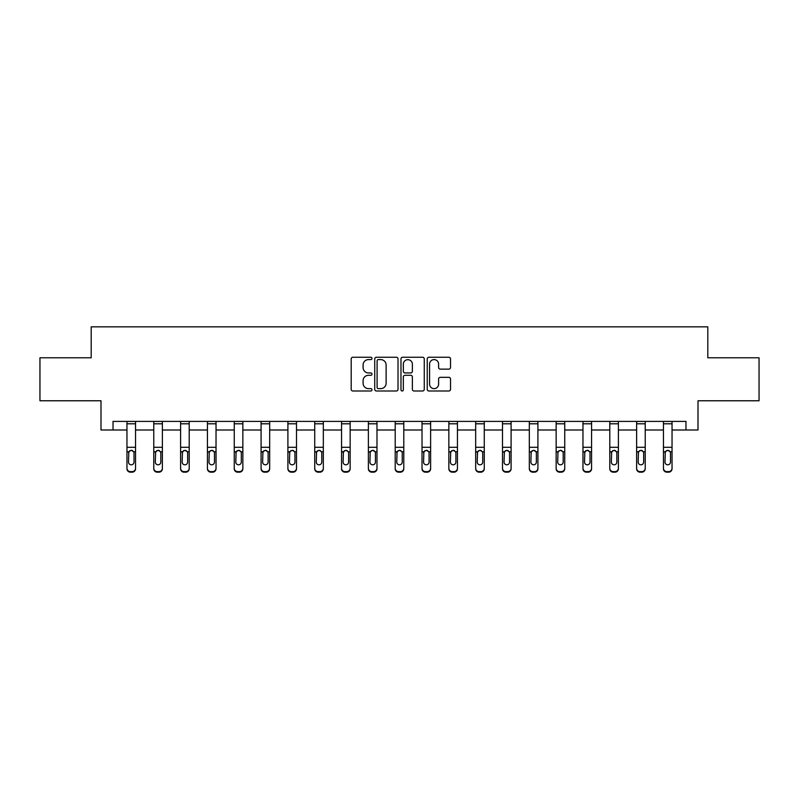 <?xml version="1.0" encoding="UTF-8"?>
<svg xmlns="http://www.w3.org/2000/svg" width="799" height="799" viewBox="0 0 799 799"><rect width="100%" height="100%" fill="white"/><g stroke="black" fill="none" stroke-linecap="round" stroke-linejoin="round"><path stroke-width="1.2" d="M371.984 358.421A1.179 1.179 0 0 0 370.806 357.243L352.878 357.243A1.688 1.688 0 0 0 351.19 358.931L351.19 389.313A1.688 1.688 0 0 0 352.878 391.001L370.806 391.001A1.179 1.179 0 0 0 371.984 389.812A1.179 1.179 0 0 0 370.806 388.634L368.489 388.634A5.403 5.403 0 0 1 363.086 383.23L363.086 380.704A5.403 5.403 0 0 1 368.489 375.3L370.806 375.3A1.179 1.179 0 0 0 371.984 374.122A1.179 1.179 0 0 0 370.806 372.943L368.489 372.943A5.403 5.403 0 0 1 363.086 367.54L363.086 365.003A5.403 5.403 0 0 1 368.489 359.6L370.806 359.6A1.179 1.179 0 0 0 371.984 358.421M448.828 369.138A1.688 1.688 0 0 0 450.516 367.45L450.516 358.931A1.688 1.688 0 0 0 448.828 357.243L428.913 357.243A1.688 1.688 0 0 0 427.225 358.931L427.225 389.313A1.688 1.688 0 0 0 428.913 391.001L448.828 391.001A1.688 1.688 0 0 0 450.516 389.313L450.516 379.016A1.688 1.688 0 0 0 448.828 377.328L440.299 377.328A1.688 1.688 0 0 0 438.611 379.016L438.611 384.119A4.514 4.514 0 0 1 434.097 388.634A4.514 4.514 0 0 1 429.582 384.119L429.582 364.124A4.514 4.514 0 0 1 434.097 359.6A4.514 4.514 0 0 1 438.611 364.124L438.611 367.45A1.688 1.688 0 0 0 440.299 369.138L448.828 369.138M113.029 430.002L113.029 421.403L685.971 421.403L685.971 430.002L698.006 430.002L698.006 400.768L759.05 400.768L759.05 357.782L707.804 357.782L707.804 326.831L91.196 326.831L91.196 357.782L39.95 357.782L39.95 400.768L100.994 400.768L100.994 430.002L126.961 430.002M398.022 358.931A1.688 1.688 0 0 0 396.334 357.243L376.419 357.243A1.688 1.688 0 0 0 374.731 358.931L374.731 389.313A1.688 1.688 0 0 0 376.419 391.001L396.334 391.001A1.688 1.688 0 0 0 398.022 389.313L398.022 358.931M402.666 357.243L422.581 357.243A1.688 1.688 0 0 1 424.269 358.931L424.269 389.313A1.688 1.688 0 0 1 422.581 391.001L414.062 391.001A1.688 1.688 0 0 1 412.374 389.313L412.374 376.988A1.688 1.688 0 0 0 410.686 375.3L405.023 375.3A1.688 1.688 0 0 0 403.335 376.988L403.335 389.812A1.179 1.179 0 0 1 402.157 391.001A1.179 1.179 0 0 1 400.978 389.812L400.978 358.931A1.688 1.688 0 0 1 402.666 357.243M135.55 430.002L153.778 430.002M162.377 430.002L180.604 430.002M189.203 430.002L207.43 430.002M216.03 430.002L234.257 430.002M242.856 430.002L261.083 430.002M269.672 430.002L287.9 430.002M296.499 430.002L314.726 430.002M323.325 430.002L341.553 430.002M350.152 430.002L368.379 430.002M376.978 430.002L395.205 430.002M403.795 430.002L422.022 430.002M430.621 430.002L448.848 430.002M457.447 430.002L475.675 430.002M484.274 430.002L502.501 430.002M511.1 430.002L529.328 430.002M537.917 430.002L556.144 430.002M564.743 430.002L582.97 430.002M591.57 430.002L609.797 430.002M618.396 430.002L636.623 430.002M645.222 430.002L663.45 430.002M672.039 430.002L685.971 430.002M378.277 359.6A1.179 1.179 0 0 0 377.098 360.788L377.098 387.455A1.179 1.179 0 0 0 378.277 388.634L380.724 388.634A5.403 5.403 0 0 0 386.127 383.23L386.127 365.003A5.403 5.403 0 0 0 380.724 359.6L378.277 359.6M412.374 364.204A4.514 4.514 0 0 0 407.86 359.69A4.514 4.514 0 0 0 403.335 364.204L403.335 371.255A1.688 1.688 0 0 0 405.023 372.943L410.686 372.943A1.688 1.688 0 0 0 412.374 371.255L412.374 364.204M126.961 452.294L126.961 468.214A3.436 3.416 -0 0 0 130.397 471.63L132.115 471.63A3.436 3.416 -0 0 0 135.55 468.214L135.55 468.753A3.436 3.416 180 0 1 132.115 472.169L132.115 471.63M134.012 462.072L134.012 453.013L134.012 462.072A2.747 2.727 180 0 1 131.256 464.808A2.747 2.727 180 0 0 134.012 462.072M128.509 462.611L128.509 462.072A2.747 2.727 180 0 0 131.256 464.808M129.818 450.656L128.509 452.803M132.694 450.656L131.256 450.256L133.703 451.755L134.012 453.013M126.961 468.214L126.961 421.443L135.55 421.443L135.55 468.214M130.397 471.63L130.397 472.169L132.115 472.169M130.397 472.169A3.436 3.416 180 0 1 126.961 468.753M126.961 451.755L128.809 451.755L128.509 462.072M128.809 451.755L131.256 450.256M153.778 452.294L153.778 468.214A3.436 3.416 -0 0 0 157.223 471.63L158.941 471.63A3.436 3.416 -0 0 0 162.377 468.214L162.377 468.753A3.436 3.416 180 0 1 158.941 472.169L158.941 471.63M160.829 462.072L160.829 453.013L160.829 462.072A2.747 2.727 180 0 1 158.082 464.808A2.747 2.727 180 0 0 160.829 462.072M155.326 462.611L155.326 462.072A2.747 2.727 180 0 0 158.082 464.808M156.644 450.656L155.326 452.803M159.52 450.656L158.082 450.256L160.529 451.755L160.829 453.013M180.604 452.294L180.604 468.214A3.436 3.416 -0 0 0 184.05 471.63L185.768 471.63A3.436 3.416 -0 0 0 189.203 468.214L189.203 468.753A3.436 3.416 180 0 1 185.768 472.169L185.768 471.63M187.655 462.072L187.655 453.013L187.655 462.072A2.747 2.727 180 0 1 184.909 464.808A2.747 2.727 180 0 0 187.655 462.072M182.152 462.611L182.152 462.072A2.747 2.727 180 0 0 184.909 464.808M183.47 450.656L182.152 452.803M186.337 450.656L184.909 450.256L187.356 451.755L187.655 453.013M153.778 468.214L153.778 421.443L162.377 421.443L162.377 468.214M157.223 471.63L157.223 472.169L158.941 472.169M157.223 472.169A3.436 3.416 180 0 1 153.778 468.753M153.778 451.755L155.635 451.755L155.326 462.072M155.635 451.755L158.082 450.256M180.604 468.214L180.604 421.443L189.203 421.443L189.203 468.214M184.05 471.63L184.05 472.169L185.768 472.169M184.05 472.169A3.436 3.416 180 0 1 180.604 468.753M180.604 451.755L182.462 451.755L182.152 462.072M182.462 451.755L184.909 450.256M207.43 452.294L207.43 468.214A3.436 3.416 -0 0 0 210.866 471.63L212.594 471.63A3.436 3.416 -0 0 0 216.03 468.214L216.03 468.753A3.436 3.416 180 0 1 212.594 472.169L212.594 471.63M214.482 462.072L214.482 453.013L214.482 462.072A2.747 2.727 180 0 1 211.725 464.808A2.747 2.727 180 0 0 214.482 462.072M208.978 462.611L208.978 462.072A2.747 2.727 180 0 0 211.725 464.808M210.297 450.656L208.978 452.803M213.163 450.656L211.725 450.256L214.172 451.755L214.482 453.013M234.257 452.294L234.257 468.214A3.436 3.416 -0 0 0 237.693 471.63L239.41 471.63A3.436 3.416 -0 0 0 242.856 468.214L242.856 468.753A3.436 3.416 180 0 1 239.41 472.169L239.41 471.63M241.308 462.072L241.308 453.013L241.308 462.072A2.747 2.727 180 0 1 238.551 464.808A2.747 2.727 180 0 0 241.308 462.072M235.805 462.611L235.805 462.072A2.747 2.727 180 0 0 238.551 464.808M237.113 450.656L235.805 452.803M239.99 450.656L238.551 450.256L240.998 451.755L241.308 453.013M261.083 452.294L261.083 468.214A3.436 3.416 -0 0 0 264.519 471.63L266.237 471.63A3.436 3.416 -0 0 0 269.672 468.214L269.672 468.753A3.436 3.416 180 0 1 266.237 472.169L266.237 471.63M268.124 462.072L268.124 453.013L268.124 462.072A2.747 2.727 180 0 1 265.378 464.808A2.747 2.727 180 0 0 268.124 462.072M262.631 462.611L262.631 462.072A2.747 2.727 180 0 0 265.378 464.808M263.94 450.656L262.631 452.803M266.816 450.656L265.378 450.256L267.825 451.755L268.124 453.013M207.43 468.214L207.43 421.443L216.03 421.443L216.03 468.214M210.866 471.63L210.866 472.169L212.594 472.169M210.866 472.169A3.436 3.416 180 0 1 207.43 468.753M207.43 451.755L209.278 451.755L208.978 462.072M209.278 451.755L211.725 450.256M234.257 468.214L234.257 421.443L242.856 421.443L242.856 468.214M237.693 471.63L237.693 472.169L239.41 472.169M237.693 472.169A3.436 3.416 180 0 1 234.257 468.753M234.257 451.755L236.105 451.755L235.805 462.072M236.105 451.755L238.551 450.256M261.083 468.214L261.083 421.443L269.672 421.443L269.672 468.214M264.519 471.63L264.519 472.169L266.237 472.169M264.519 472.169A3.436 3.416 180 0 1 261.083 468.753M261.083 451.755L262.931 451.755L262.631 462.072M262.931 451.755L265.378 450.256M287.9 452.294L287.9 468.214A3.436 3.416 -0 0 0 291.345 471.63L293.063 471.63A3.436 3.416 -0 0 0 296.499 468.214L296.499 468.753A3.436 3.416 180 0 1 293.063 472.169L293.063 471.63M294.951 462.072L294.951 453.013L294.951 462.072A2.747 2.727 180 0 1 292.204 464.808A2.747 2.727 180 0 0 294.951 462.072M289.448 462.611L289.448 462.072A2.747 2.727 180 0 0 292.204 464.808M290.766 450.656L289.448 452.803M293.642 450.656L292.204 450.256L294.651 451.755L294.951 453.013M287.9 468.214L287.9 421.443L296.499 421.443L296.499 468.214M291.345 471.63L291.345 472.169L293.063 472.169M291.345 472.169A3.436 3.416 180 0 1 287.9 468.753M287.9 451.755L289.757 451.755L289.448 462.072M289.757 451.755L292.204 450.256M314.726 452.294L314.726 468.214A3.436 3.416 -0 0 0 318.172 471.63L319.89 471.63A3.436 3.416 -0 0 0 323.325 468.214L323.325 468.753A3.436 3.416 180 0 1 319.89 472.169L319.89 471.63M321.777 462.072L321.777 453.013L321.777 462.072A2.747 2.727 180 0 1 319.031 464.808A2.747 2.727 180 0 0 321.777 462.072M316.274 462.611L316.274 462.072A2.747 2.727 180 0 0 319.031 464.808M317.593 450.656L316.274 452.803M320.459 450.656L319.031 450.256L321.478 451.755L321.777 453.013M314.726 468.214L314.726 421.443L323.325 421.443L323.325 468.214M318.172 471.63L318.172 472.169L319.89 472.169M318.172 472.169A3.436 3.416 180 0 1 314.726 468.753M314.726 451.755L316.584 451.755L316.274 462.072M316.584 451.755L319.031 450.256M341.553 452.294L341.553 468.214A3.436 3.416 -0 0 0 344.988 471.63L346.706 471.63A3.436 3.416 -0 0 0 350.152 468.214L350.152 468.753A3.436 3.416 180 0 1 346.706 472.169L346.706 471.63M348.604 462.072L348.604 453.013L348.604 462.072A2.747 2.727 180 0 1 345.847 464.808A2.747 2.727 180 0 0 348.604 462.072M343.101 462.611L343.101 462.072A2.747 2.727 180 0 0 345.847 464.808M344.419 450.656L343.101 452.803M347.285 450.656L345.847 450.256L348.294 451.755L348.604 453.013M341.553 468.214L341.553 421.443L350.152 421.443L350.152 468.214M344.988 471.63L344.988 472.169L346.706 472.169M344.988 472.169A3.436 3.416 180 0 1 341.553 468.753M341.553 451.755L343.4 451.755L343.101 462.072M343.4 451.755L345.847 450.256M368.379 452.294L368.379 468.214A3.436 3.416 -0 0 0 371.815 471.63L373.533 471.63A3.436 3.416 -0 0 0 376.978 468.214L376.978 468.753A3.436 3.416 180 0 1 373.533 472.169L373.533 471.63M375.43 462.072L375.43 453.013L375.43 462.072A2.747 2.727 180 0 1 372.674 464.808A2.747 2.727 180 0 0 375.43 462.072M369.927 462.611L369.927 462.072A2.747 2.727 180 0 0 372.674 464.808M371.235 450.656L369.927 452.803M374.112 450.656L372.674 450.256L375.121 451.755L375.43 453.013M368.379 468.214L368.379 421.443L376.978 421.443L376.978 468.214M371.815 471.63L371.815 472.169L373.533 472.169M371.815 472.169A3.436 3.416 180 0 1 368.379 468.753M368.379 451.755L370.227 451.755L369.927 462.072M370.227 451.755L372.674 450.256M395.205 452.294L395.205 468.214A3.436 3.416 -0 0 0 398.641 471.63L400.359 471.63A3.436 3.416 -0 0 0 403.795 468.214L403.795 468.753A3.436 3.416 180 0 1 400.359 472.169L400.359 471.63M402.247 462.072L402.247 453.013L402.247 462.072A2.747 2.727 180 0 1 399.5 464.808A2.747 2.727 180 0 0 402.247 462.072M396.753 462.611L396.753 462.072A2.747 2.727 180 0 0 399.5 464.808M398.062 450.656L396.753 452.803M400.938 450.656L399.5 450.256L401.947 451.755L402.247 453.013M395.205 468.214L395.205 421.443L403.795 421.443L403.795 468.214M398.641 471.63L398.641 472.169L400.359 472.169M398.641 472.169A3.436 3.416 180 0 1 395.205 468.753M395.205 451.755L397.053 451.755L396.753 462.072M397.053 451.755L399.5 450.256M422.022 452.294L422.022 468.214A3.436 3.416 -0 0 0 425.468 471.63L427.185 471.63A3.436 3.416 -0 0 0 430.621 468.214L430.621 468.753A3.436 3.416 180 0 1 427.185 472.169L427.185 471.63M429.073 462.072L429.073 453.013L429.073 462.072A2.747 2.727 180 0 1 426.326 464.808A2.747 2.727 180 0 0 429.073 462.072M423.57 462.611L423.57 462.072A2.747 2.727 180 0 0 426.326 464.808M424.888 450.656L423.57 452.803M427.765 450.656L426.326 450.256L428.773 451.755L429.073 453.013M422.022 468.214L422.022 421.443L430.621 421.443L430.621 468.214M425.468 471.63L425.468 472.169L427.185 472.169M425.468 472.169A3.436 3.416 180 0 1 422.022 468.753M422.022 451.755L423.879 451.755L423.57 462.072M423.879 451.755L426.326 450.256M448.848 452.294L448.848 468.214A3.436 3.416 -0 0 0 452.294 471.63L454.012 471.63A3.436 3.416 -0 0 0 457.447 468.214L457.447 468.753A3.436 3.416 180 0 1 454.012 472.169L454.012 471.63M455.899 462.072L455.899 453.013L455.899 462.072A2.747 2.727 180 0 1 453.153 464.808A2.747 2.727 180 0 0 455.899 462.072M450.396 462.611L450.396 462.072A2.747 2.727 180 0 0 453.153 464.808M451.715 450.656L450.396 452.803M454.581 450.656L453.153 450.256L455.6 451.755L455.899 453.013M448.848 468.214L448.848 421.443L457.447 421.443L457.447 468.214M452.294 471.63L452.294 472.169L454.012 472.169M452.294 472.169A3.436 3.416 180 0 1 448.848 468.753M448.848 451.755L450.706 451.755L450.396 462.072M450.706 451.755L453.153 450.256M475.675 452.294L475.675 468.214A3.436 3.416 -0 0 0 479.11 471.63L480.828 471.63A3.436 3.416 -0 0 0 484.274 468.214L484.274 468.753A3.436 3.416 180 0 1 480.828 472.169L480.828 471.63M482.726 462.072L482.726 453.013L482.726 462.072A2.747 2.727 180 0 1 479.969 464.808A2.747 2.727 180 0 0 482.726 462.072M477.223 462.611L477.223 462.072A2.747 2.727 180 0 0 479.969 464.808M478.541 450.656L477.223 452.803M481.407 450.656L479.969 450.256L482.416 451.755L482.726 453.013M475.675 468.214L475.675 421.443L484.274 421.443L484.274 468.214M479.11 471.63L479.11 472.169L480.828 472.169M479.11 472.169A3.436 3.416 180 0 1 475.675 468.753M475.675 451.755L477.522 451.755L477.223 462.072M477.522 451.755L479.969 450.256M502.501 452.294L502.501 468.214A3.436 3.416 -0 0 0 505.937 471.63L507.655 471.63A3.436 3.416 -0 0 0 511.1 468.214L511.1 468.753A3.436 3.416 180 0 1 507.655 472.169L507.655 471.63M509.552 462.072L509.552 453.013L509.552 462.072A2.747 2.727 180 0 1 506.796 464.808A2.747 2.727 180 0 0 509.552 462.072M504.049 462.611L504.049 462.072A2.747 2.727 180 0 0 506.796 464.808M505.358 450.656L504.049 452.803M508.234 450.656L506.796 450.256L509.243 451.755L509.552 453.013M502.501 468.214L502.501 421.443L511.1 421.443L511.1 468.214M505.937 471.63L505.937 472.169L507.655 472.169M505.937 472.169A3.436 3.416 180 0 1 502.501 468.753M502.501 451.755L504.349 451.755L504.049 462.072M504.349 451.755L506.796 450.256M529.328 452.294L529.328 468.214A3.436 3.416 -0 0 0 532.763 471.63L534.481 471.63A3.436 3.416 -0 0 0 537.917 468.214L537.917 468.753A3.436 3.416 180 0 1 534.481 472.169L534.481 471.63M536.369 462.072L536.369 453.013L536.369 462.072A2.747 2.727 180 0 1 533.622 464.808A2.747 2.727 180 0 0 536.369 462.072M530.876 462.611L530.876 462.072A2.747 2.727 180 0 0 533.622 464.808M532.184 450.656L530.876 452.803M535.06 450.656L533.622 450.256L536.069 451.755L536.369 453.013M529.328 468.214L529.328 421.443L537.917 421.443L537.917 468.214M532.763 471.63L532.763 472.169L534.481 472.169M532.763 472.169A3.436 3.416 180 0 1 529.328 468.753M529.328 451.755L531.175 451.755L530.876 462.072M531.175 451.755L533.622 450.256M556.144 452.294L556.144 468.214A3.436 3.416 -0 0 0 559.59 471.63L561.307 471.63A3.436 3.416 -0 0 0 564.743 468.214L564.743 468.753A3.436 3.416 180 0 1 561.307 472.169L561.307 471.63M563.195 462.072L563.195 453.013L563.195 462.072A2.747 2.727 180 0 1 560.449 464.808A2.747 2.727 180 0 0 563.195 462.072M557.692 462.611L557.692 462.072A2.747 2.727 180 0 0 560.449 464.808M559.01 450.656L557.692 452.803M561.887 450.656L560.449 450.256L562.896 451.755L563.195 453.013M556.144 468.214L556.144 421.443L564.743 421.443L564.743 468.214M559.59 471.63L559.59 472.169L561.307 472.169M559.59 472.169A3.436 3.416 180 0 1 556.144 468.753M556.144 451.755L558.002 451.755L557.692 462.072M558.002 451.755L560.449 450.256M582.97 452.294L582.97 468.214A3.436 3.416 -0 0 0 586.406 471.63L588.134 471.63A3.436 3.416 -0 0 0 591.57 468.214L591.57 468.753A3.436 3.416 180 0 1 588.134 472.169L588.134 471.63M590.022 462.072L590.022 453.013L590.022 462.072A2.747 2.727 180 0 1 587.275 464.808A2.747 2.727 180 0 0 590.022 462.072M584.518 462.611L584.518 462.072A2.747 2.727 180 0 0 587.275 464.808M585.837 450.656L584.518 452.803M588.703 450.656L587.275 450.256L589.722 451.755L590.022 453.013M582.97 468.214L582.97 421.443L591.57 421.443L591.57 468.214M586.406 471.63L586.406 472.169L588.134 472.169M586.406 472.169A3.436 3.416 180 0 1 582.97 468.753M582.97 451.755L584.828 451.755L584.518 462.072M584.828 451.755L587.275 450.256M609.797 452.294L609.797 468.214A3.436 3.416 -0 0 0 613.233 471.63L614.95 471.63A3.436 3.416 -0 0 0 618.396 468.214L618.396 468.753A3.436 3.416 180 0 1 614.95 472.169L614.95 471.63M616.848 462.072L616.848 453.013L616.848 462.072A2.747 2.727 180 0 1 614.091 464.808A2.747 2.727 180 0 0 616.848 462.072M611.345 462.611L611.345 462.072A2.747 2.727 180 0 0 614.091 464.808M612.663 450.656L611.345 452.803M615.53 450.656L614.091 450.256L616.538 451.755L616.848 453.013M609.797 468.214L609.797 421.443L618.396 421.443L618.396 468.214M613.233 471.63L613.233 472.169L614.95 472.169M613.233 472.169A3.436 3.416 180 0 1 609.797 468.753M609.797 451.755L611.644 451.755L611.345 462.072M611.644 451.755L614.091 450.256M636.623 452.294L636.623 468.214A3.436 3.416 -0 0 0 640.059 471.63L641.777 471.63A3.436 3.416 -0 0 0 645.222 468.214L645.222 468.753A3.436 3.416 180 0 1 641.777 472.169L641.777 471.63M643.674 462.072L643.674 453.013L643.674 462.072A2.747 2.727 180 0 1 640.918 464.808A2.747 2.727 180 0 0 643.674 462.072M638.171 462.611L638.171 462.072A2.747 2.727 180 0 0 640.918 464.808M639.48 450.656L638.171 452.803M642.356 450.656L640.918 450.256L643.365 451.755L643.674 453.013M636.623 468.214L636.623 421.443L645.222 421.443L645.222 468.214M640.059 471.63L640.059 472.169L641.777 472.169M640.059 472.169A3.436 3.416 180 0 1 636.623 468.753M636.623 451.755L638.471 451.755L638.171 462.072M638.471 451.755L640.918 450.256M663.45 452.294L663.45 468.214A3.436 3.416 -0 0 0 666.885 471.63L668.603 471.63A3.436 3.416 -0 0 0 672.039 468.214L672.039 468.753A3.436 3.416 180 0 1 668.603 472.169L668.603 471.63M670.491 462.072L670.491 453.013L670.491 462.072A2.747 2.727 180 0 1 667.744 464.808A2.747 2.727 180 0 0 670.491 462.072M664.988 462.611L664.988 462.072A2.747 2.727 180 0 0 667.744 464.808M666.306 450.656L664.988 452.803M669.182 450.656L667.744 450.256L670.191 451.755L670.491 453.013M663.45 468.214L663.45 421.443L672.039 421.443L672.039 468.214M666.885 471.63L666.885 472.169L668.603 472.169M666.885 472.169A3.436 3.416 180 0 1 663.45 468.753M663.45 451.755L665.297 451.755L664.988 462.072M665.297 451.755L667.744 450.256M133.703 451.755L135.55 451.755M126.961 447.3L135.55 447.3M126.961 423.8L135.55 423.8M160.529 451.755L162.377 451.755M153.778 447.3L162.377 447.3M153.778 423.8L162.377 423.8M187.356 451.755L189.203 451.755M180.604 447.3L189.203 447.3M180.604 423.8L189.203 423.8M214.172 451.755L216.03 451.755M207.43 447.3L216.03 447.3M207.43 423.8L216.03 423.8M240.998 451.755L242.856 451.755M234.257 447.3L242.856 447.3M234.257 423.8L242.856 423.8M267.825 451.755L269.672 451.755M261.083 447.3L269.672 447.3M261.083 423.8L269.672 423.8M294.651 451.755L296.499 451.755M287.9 447.3L296.499 447.3M287.9 423.8L296.499 423.8M321.478 451.755L323.325 451.755M314.726 447.3L323.325 447.3M314.726 423.8L323.325 423.8M348.294 451.755L350.152 451.755M341.553 447.3L350.152 447.3M341.553 423.8L350.152 423.8M375.121 451.755L376.978 451.755M368.379 447.3L376.978 447.3M368.379 423.8L376.978 423.8M401.947 451.755L403.795 451.755M395.205 447.3L403.795 447.3M395.205 423.8L403.795 423.8M428.773 451.755L430.621 451.755M422.022 447.3L430.621 447.3M422.022 423.8L430.621 423.8M455.6 451.755L457.447 451.755M448.848 447.3L457.447 447.3M448.848 423.8L457.447 423.8M482.416 451.755L484.274 451.755M475.675 447.3L484.274 447.3M475.675 423.8L484.274 423.8M509.243 451.755L511.1 451.755M502.501 447.3L511.1 447.3M502.501 423.8L511.1 423.8M536.069 451.755L537.917 451.755M529.328 447.3L537.917 447.3M529.328 423.8L537.917 423.8M562.896 451.755L564.743 451.755M556.144 447.3L564.743 447.3M556.144 423.8L564.743 423.8M589.722 451.755L591.57 451.755M582.97 447.3L591.57 447.3M582.97 423.8L591.57 423.8M616.538 451.755L618.396 451.755M609.797 447.3L618.396 447.3M609.797 423.8L618.396 423.8M643.365 451.755L645.222 451.755M636.623 447.3L645.222 447.3M636.623 423.8L645.222 423.8M670.191 451.755L672.039 451.755M663.45 447.3L672.039 447.3M663.45 423.8L672.039 423.8"/></g></svg>
